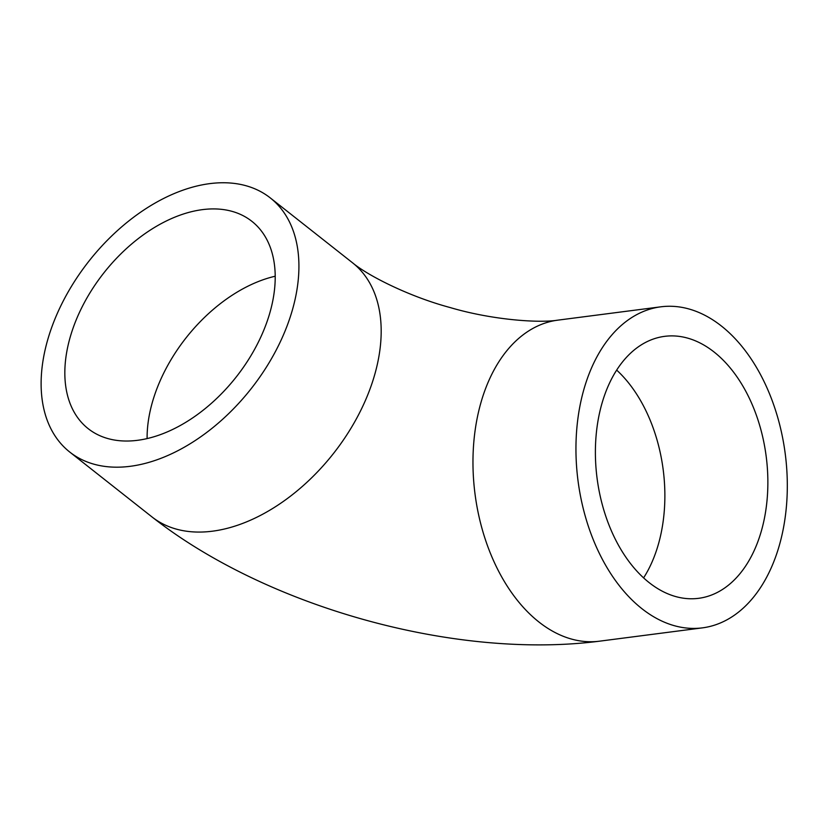 <?xml version="1.0" encoding="UTF-8"?>
<svg xmlns="http://www.w3.org/2000/svg" width="828" height="828" viewBox="0 0 828 828"><rect width="100%" height="100%" fill="white"/><g stroke="black" fill="none" stroke-linecap="round" stroke-linejoin="round"><path stroke-width="1.24" d="M47.403 340.857A161.864 103.179 -51.7 0 0 69.769 452.067A161.864 103.179 -51.7 0 0 251.019 388.87A161.864 103.179 -51.7 0 0 270.249 197.892A161.864 103.179 -51.7 0 0 146.535 208.252A161.864 103.179 -51.7 0 0 47.403 340.857M761.543 530.355A132.076 85.253 -97.4 0 1 698.594 598.323A132.076 85.253 -97.4 0 1 597.081 478.284A132.076 85.253 -97.4 0 1 664.677 336.344A132.076 85.253 -97.4 0 1 748.046 395.618A132.076 85.253 -97.4 0 1 761.543 530.355M779.562 544.576A161.864 104.483 82.6 0 0 763.023 379.452A161.864 104.483 82.6 0 0 660.847 306.815A161.864 104.483 82.6 0 0 578.016 480.747A161.864 104.483 82.6 0 0 702.423 627.862A161.864 104.483 82.6 0 0 779.562 544.576M69.966 337.938A132.076 84.187 128.3 0 1 150.851 229.729A132.076 84.187 128.3 0 1 251.805 221.273A132.076 84.187 128.3 0 1 236.115 377.123A132.076 84.187 128.3 0 1 88.213 428.687A132.076 84.187 128.3 0 1 69.966 337.938M616.684 370.116A132.076 85.253 -97.4 0 1 658.55 543.696A132.076 85.253 -97.4 0 1 643.594 577.892M147.105 438.602A132.076 84.187 128.3 0 1 152.217 402.812A132.076 84.187 128.3 0 1 275.175 276.231M270.249 197.892L352.511 262.766A161.864 103.179 128.3 0 1 333.27 453.754A161.864 103.179 128.3 0 1 152.021 516.951L69.769 452.067M152.021 516.951C266.554 607.09 455.379 659.719 599.431 641.193A161.864 104.483 -97.4 0 1 475.034 494.088A161.864 104.483 -97.4 0 1 557.855 320.146C539.773 323.199 492.536 320.115 450.039 307.519C408.018 296.258 366.97 274.989 352.511 262.766M660.847 306.815L557.855 320.146M702.423 627.862L599.431 641.193"/></g></svg>
